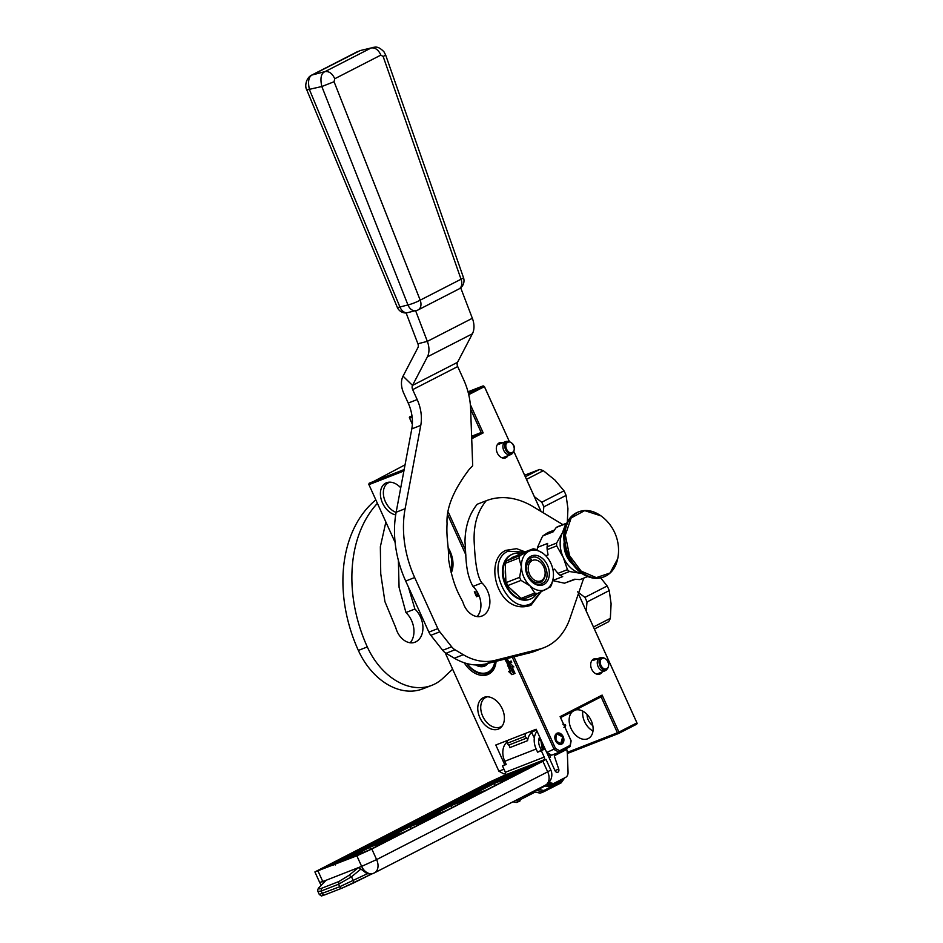 <?xml version="1.0" encoding="UTF-8"?>
<svg xmlns="http://www.w3.org/2000/svg" width="943" height="943" viewBox="0 0 943 943"><rect width="100%" height="100%" fill="white"/><g stroke="black" fill="none" stroke-linecap="round" stroke-linejoin="round"><path stroke-width="1.41" d="M445.131 652.674L498.894 771.197L503.81 773.885L505.613 773.177M395.117 542.425L368.678 484.089L405.054 464.816M412.35 424.256L409.356 417.596L411.95 415.663M618.643 733.454L618.914 732.098L636.926 722.868L636.655 724.212L618.643 733.454L567.356 753.504M559.682 750.758L559.105 752.266L551.631 755.178L546.716 752.49L555.486 748.459L559.682 750.758L570.02 745.453L571.14 740.868L560.59 717.611L601.104 696.83L617.417 732.782L618.408 732.97M617.417 732.782L567.25 752.396M572.755 711.376A15.689 10.797 -117.2 0 0 571.753 729.929A15.689 10.797 -117.2 0 0 587.607 738.829A15.689 10.797 -117.2 0 0 588.291 738.522A15.689 10.797 -117.2 0 0 591.202 720.57A15.689 10.797 -117.2 0 0 575.313 710.055M504.764 764.749L495.806 745.005L536.166 729.234L546.716 752.49M498.894 771.197L503.963 769.205M403.899 470.981L368.913 484.655M404.17 469.543L369.184 483.217M496.101 661.326A24.294 16.726 62.8 0 1 483.724 675.447A24.294 16.726 62.8 0 1 464.215 662.764M448.279 547.848A24.294 16.726 62.8 0 1 450.07 551.266A24.294 16.726 62.8 0 1 452.074 556.948A24.294 16.726 62.8 0 1 451.226 572.896M395.695 514.878A17.445 12.011 62.8 0 1 381.243 499.578A17.445 12.011 62.8 0 1 386.524 482.745A17.445 12.011 62.8 0 1 388.74 482.215A17.445 12.011 62.8 0 1 400.74 487.826M498.281 729.116A17.445 12.011 62.8 0 1 479.869 717.635A17.445 12.011 62.8 0 1 483.889 697.384A17.445 12.011 62.8 0 1 486.093 696.842A17.445 12.011 62.8 0 1 501.759 707.769A17.445 12.011 62.8 0 1 501.499 726.864A17.445 12.011 62.8 0 1 498.281 729.116M504.788 659.133L507.511 663.966L511.731 662.316L511.153 661.019L508.749 661.962L507.204 658.556L508.301 662.139L507.534 662.434L505.754 658.898M507.558 665.239L510.646 672.053L508.525 671.392L511.872 674.658L515.031 673.42L512.721 672.701L509.621 665.876L507.558 665.239M511.801 666.3L513.864 666.937L510.564 663.719L507.428 664.945L509.739 665.664L512.839 672.489L514.902 673.125L511.801 666.3L513.499 666.571M480.918 604.604L480.906 606.219M476.969 591.426L478.042 595.174L476.769 595.681L474.918 591.591L474.329 591.827L476.545 596.719L479.091 595.728M478.761 594.903L477.252 591.909M447.925 515.314L465.948 555.05M512.308 657.236L554.189 749.567L559.105 752.266L570.067 746.644L570.02 745.453M471.618 436.244L481.201 432.495L471.653 437.399M470.64 409.203L481.201 432.495L483.181 432.884L471.712 438.766M412.138 417.171L409.592 418.173M411.985 415.898L409.863 416.735M468.435 393.431L483.17 385.876L468.011 391.805M483.17 385.876L484.407 386.547L509.303 441.43L484.396 386.642L468.73 394.669M637.162 723.352L578.389 593.736M541.07 511.46L513.935 451.638M601.104 696.83L602.129 695.097L618.914 732.098M582.786 711.152A15.689 10.797 -117.2 0 0 592.982 731.025M560.59 717.611L560.107 716.645L602.129 695.097M448.385 512.355L465.547 550.182M513.923 656.835L555.486 748.459M495.877 661.385A23.139 15.925 62.8 0 1 488.922 672.736A23.139 15.925 62.8 0 1 466.691 663.518M452.027 556.771A23.139 15.925 62.8 0 1 451.013 572.083M396.119 512.391A16.502 11.363 62.8 0 1 384.025 497.857A16.502 11.363 62.8 0 1 388.433 482.769A16.502 11.363 62.8 0 1 389.153 482.439A16.502 11.363 62.8 0 1 390.037 482.156M502.301 725.839A16.502 11.363 62.8 0 1 500.863 726.782A16.502 11.363 62.8 0 1 500.144 727.112A16.502 11.363 62.8 0 1 482.969 716.763A16.502 11.363 62.8 0 1 485.798 697.407A16.502 11.363 62.8 0 1 486.517 697.077A16.502 11.363 62.8 0 1 487.401 696.794M508.301 662.139L507.075 658.615M505.118 659.051L507.805 663.813L511.719 662.281M507.982 665.369L510.646 672.053M511.872 674.658L514.984 673.408M509.196 671.605L512.167 674.504M512.839 672.489L514.772 672.842M509.739 665.664L513.133 672.335M507.782 664.803L510.033 665.51M476.545 596.719L479.079 595.693M474.635 591.697L476.852 596.565M478.042 595.174L476.757 591.52M470.345 404.594L483.181 432.884M636.926 722.868L578.377 593.795M541.011 511.424L513.911 451.673M587.1 714.476A9.878 6.801 -117.2 0 0 592.805 725.591M502.843 442.715A8.133 5.894 68.6 0 0 499.201 442.904A8.133 5.894 68.6 0 0 497.303 453.005A8.133 5.894 68.6 0 0 505.919 457.709A8.133 5.894 68.6 0 0 507.923 455.705M597.202 658.886A8.133 5.894 68.6 0 0 593.56 659.086A8.133 5.894 68.6 0 0 591.662 669.176A8.133 5.894 68.6 0 0 600.278 673.891A8.133 5.894 68.6 0 0 602.282 671.876M570.939 740.526L560.107 716.645M561.816 744.051A5.929 4.291 -111.4 0 1 561.533 744.18A5.929 4.291 -111.4 0 1 555.451 740.432A5.929 4.291 -111.4 0 1 556.924 733.265A5.929 4.291 -111.4 0 1 557.207 733.147A5.929 4.291 -111.4 0 1 563.277 736.896A5.929 4.291 -111.4 0 1 561.816 744.051M571.14 740.868L570.067 746.644M599.724 657.919A6.978 5.045 -111.4 0 1 600.054 657.766A6.978 5.045 -111.4 0 1 601.481 657.519L602.919 657.53L601.304 657.908C595.799 660.289 601.422 672.665 606.597 669.565L606.361 669.978A6.978 5.045 -111.4 0 1 605.477 670.614A6.978 5.045 68.6 0 1 605.135 670.756A6.978 5.045 68.6 0 1 597.992 666.336A6.978 5.045 68.6 0 1 599.724 657.919M606.667 668.575C611.394 666.524 606.573 655.892 602.117 658.544C597.39 660.607 602.212 671.239 606.667 668.575M505.354 441.748A6.978 5.045 -111.4 0 1 505.696 441.595A6.978 5.045 -111.4 0 1 507.122 441.336L508.56 441.359L506.945 441.725C501.44 444.106 507.051 456.495 512.226 453.394L511.99 453.807A6.978 5.045 -111.4 0 1 511.118 454.432A6.978 5.045 68.6 0 1 510.776 454.585A6.978 5.045 68.6 0 1 503.633 450.165A6.978 5.045 68.6 0 1 505.354 441.748M512.308 452.404C517.035 450.353 512.214 439.721 507.758 442.373C503.02 444.424 507.853 455.056 512.308 452.404M556.064 740.361C555.545 733.23 557.749 732.098 562.665 736.966C563.195 744.098 560.991 745.229 556.064 740.361M556.346 733.642L562.676 736.919L560.555 744.392M538.795 739.571L539.962 740.007M538.889 739.112L540.74 739.312M538.866 739.194L540.445 738.675M538.677 740.585L540.422 738.628M542.378 749.862L540.645 739.112M543.816 749.308L541.188 740.302M544.818 748.318L542.473 743.143M538.901 739.029L540.28 739.89M549.91 784.882A4.644 3.359 -111.4 0 1 549.686 784.989A4.644 3.359 -111.4 0 1 548.154 785.083L546.504 784.717L550.983 782.973L552.645 783.338A4.644 3.359 -111.4 0 0 554.178 783.232A4.644 3.359 -111.4 0 0 554.401 783.126L565.6 777.386A6.978 5.045 68.6 0 0 568.051 772.211L567.415 754.553A23.245 16.821 68.6 0 0 566.767 749.414L554.248 755.838L558.716 769.099A2.794 2.016 68.6 0 1 557.784 772.258A2.794 2.016 68.6 0 1 554.967 770.584L546.787 752.549M548.131 753.268L547.4 753.905M548.602 753.528L547.364 753.811M539.325 737.65L539.702 737.025M543.404 749.461L540.858 739.583M506.049 764.089L502.478 765.928L505.354 772.27A2.322 1.686 68.6 0 1 504.811 775.146L489.087 782.301L314.903 871.933L356.843 855.796L361.64 866.369L358.328 867.654L349.063 875.293L338.855 881.54L321.504 888.318C318.545 889.367 318.027 888.825 319.936 886.679L326.101 880.267L358.328 867.654L360.886 869.045L351.515 876.778L338.584 884.228L339.716 886.726L367.157 873.796L371.896 873.89M356.843 855.796L371.825 849.018L376.622 859.592L361.64 866.369A11.622 8.416 -111.4 0 0 373.381 873.348A11.622 11.622 0 0 0 374.454 872.864A11.622 8.004 62.8 0 1 373.947 873.088A11.622 8.416 -111.4 0 1 373.381 873.348L371.483 874.078M542.897 761.272L546.009 759.386L550.806 769.96L547.683 771.845L376.622 859.592A11.622 8.004 62.8 0 1 374.454 872.864L545.525 785.106A11.622 8.004 -117.2 0 0 547.683 771.845L542.897 761.272L371.825 849.018M546.009 759.386L543.675 759.964A2.322 1.686 -111.4 0 0 544.217 757.076L541.341 750.734L545.054 748.825L541.353 750.263L539.915 747.092A10.467 7.568 68.6 0 1 539.655 736.919M546.233 784.717L549.227 783.173A4.644 3.359 68.6 0 1 549.451 783.067A4.644 3.359 68.6 0 1 550.983 782.973M338.855 881.54L338.584 884.228L321.233 891.017L322.365 893.504A2.322 1.686 68.6 0 0 324.722 894.907C320.184 895.826 323.025 897.052 319.288 894.459L339.716 886.726A2.322 1.686 68.6 0 0 342.073 888.117A2.322 1.686 68.6 0 0 342.179 888.07L353.024 883.226A2.322 1.285 63.7 0 0 353.095 883.19A2.322 1.285 63.7 0 0 353.283 880.668L351.515 876.778L349.063 875.293M502.478 765.928L506.214 764.467L504.776 761.296L536.154 749.013L537.604 752.196L541.353 750.263M554.248 755.838L563.03 750.876A23.245 16.821 68.6 0 0 562.9 750.31M549.38 753.952L550.512 757.3M549.074 753.775L547.6 754.353M563.03 750.876L566.767 749.414M541.341 750.734L537.604 752.196M367.157 873.796L360.886 869.045M489.936 813.62L486.01 815.636M536.744 789.609L538.536 789.326A1.167 0.802 62.8 0 1 538.394 788.761M507.24 741.941A16.279 11.776 68.6 0 0 504.776 761.296M537.05 731.19A16.279 11.776 68.6 0 0 536.154 749.013M530.225 731.556A2.322 1.686 -111.4 0 0 532.041 732.145A2.322 1.686 -111.4 0 0 532.288 732.016A16.279 11.776 68.6 0 0 527.597 740.668A2.322 1.686 -111.4 0 0 526.618 738.098A4.644 3.359 68.6 0 1 525.227 736.247L525.121 733.548M321.504 888.318L321.233 891.017L317.944 891.5C317.473 889.956 317.991 888.459 319.5 886.998M544.335 785.719A1.167 0.802 -117.2 0 0 544.476 786.273L538.536 789.326L543.863 790.505A1.167 0.719 102.4 0 1 543.156 791.896L540.174 793.063A1.167 0.719 102.4 0 1 539.632 792.945M517.731 799.358L519.958 799.853A1.167 0.719 102.4 0 1 519.251 801.255L516.257 802.422A1.167 0.719 102.4 0 1 515.715 802.304M527.597 740.668L509.668 747.681A2.322 1.686 68.6 0 0 508.678 745.111L526.618 738.098M507.193 740.561L507.287 743.261A4.644 3.359 68.6 0 0 508.678 745.111M507.287 743.261L525.227 736.247M485.657 790.293L458.817 800.324L493.283 782.643L527.62 768.769C529.671 767.991 529.66 768.144 527.609 769.229M445.697 810.85L418.303 821.105L449.764 804.968L484.101 791.083C486.152 790.317 486.14 790.47 484.089 791.554M404.618 831.856L377.778 841.887L409.25 825.75L443.587 811.864C445.638 811.098 445.626 811.251 443.575 812.336M334.246 864.684C332.207 865.45 332.207 865.297 334.27 864.212L368.737 846.531L403.074 832.657C405.113 831.879 405.113 832.032 403.05 833.117M466.148 797.908L494.486 783.374L517.542 774.003M449.764 804.968L450.978 805.699L474.023 796.316M385.121 839.482L410.453 826.481L433.509 817.098M344.278 860.429L369.939 847.262L392.995 837.891M487.39 663.53A14.817 10.208 -117.2 0 1 485.126 665.334A14.817 10.208 -117.2 0 1 484.478 665.628A14.817 10.208 62.8 0 1 477.123 664.968M486.34 664.556A14.817 10.208 62.8 0 1 485.763 664.685A14.534 10.008 -117.2 0 0 487.378 663.53M487.849 663.412A15.288 10.526 -117.2 0 1 484.372 666.206A15.288 10.526 62.8 0 1 475.72 664.945M494.804 661.656A22.208 15.288 -117.2 0 1 487.225 672.5A22.208 15.288 62.8 0 1 468.353 665.157A22.208 15.288 62.8 0 1 467.174 663.648M490.82 671.499L488.969 672.453A22.903 15.76 -117.2 0 1 487.967 672.901A22.903 15.76 62.8 0 1 468.506 665.322A22.903 15.76 62.8 0 1 468.435 665.239M488.969 672.453A22.903 15.76 -117.2 0 0 495.829 661.397M480.022 664.862L484.69 664.19M600.597 577.764L607.162 585.98A34.879 24.011 62.8 0 1 609.249 590.577L611.099 603.791L610.345 618.349A34.879 24.011 62.8 0 1 608.565 621.743L594.396 629.016M577.505 591.791L584.919 597.39L607.162 585.98M584.919 597.39A34.879 24.011 62.8 0 1 587.006 601.988L609.249 590.577M587.006 601.988L586.24 611.052M593.477 626.989L610.345 618.349M450.624 570.409A22.208 15.288 -117.2 0 0 448.29 549.757M450.978 571.906A22.903 15.76 -117.2 0 0 452.015 556.724M524.626 475.213L539.502 469.496A34.879 24.011 62.8 0 1 543.357 470.687L554.979 480.093L563.997 490.82A34.879 24.011 62.8 0 1 566.083 495.417L567.934 508.631L567.344 521.821M525.334 476.757L539.502 469.496M526.5 479.339L543.357 470.687M534.339 496.631L541.754 502.23L563.997 490.82M541.754 502.23A34.879 24.011 62.8 0 1 543.84 506.827L566.083 495.417M543.84 506.827L543.239 512.78M377.389 503.35A127.871 92.532 68.6 0 0 367.31 646.933A63.935 46.266 68.6 0 0 431.87 685.313A63.935 46.266 68.6 0 0 434.959 683.911A63.935 46.266 68.6 0 0 442.962 678.241L452.605 669.176M410.17 642.772A19.992 14.463 68.6 0 0 405.938 612.537L399.078 587.348L398.382 560.354M375.821 499.884A127.871 92.532 68.6 0 0 358.352 650.434A63.935 46.266 68.6 0 0 422.9 688.814L431.87 685.313M405.938 612.537L414.896 609.037A19.992 14.463 68.6 0 1 415.875 641.829A17.669 12.789 68.6 0 1 415.014 642.218A17.669 12.789 68.6 0 1 395.848 627.92L384.921 601.61L380.748 573.851L380.347 546.751L385.864 522.045M414.896 609.037L408.354 586.888M532.123 560.602A11.045 7.992 68.6 0 0 529.553 574.299A11.045 7.992 68.6 0 0 541.235 580.688A11.045 7.992 -111.4 0 0 543.816 566.979A11.045 7.992 -111.4 0 0 532.123 560.602M543.816 566.884C546.433 573.933 545.478 579.026 540.94 582.173L540.351 582.444M540.94 582.173C535.813 583.988 531.463 581.607 527.903 575.041C525.286 567.992 526.253 562.9 530.779 559.753L531.369 559.482M564.515 529.459A25.579 18.506 68.6 0 0 562.346 532.948L565.788 523.73L556.264 527.455L553.14 531.84L542.979 535.824L542.048 537.262L537.475 547.388L547.647 543.416L547.058 546.81L556.582 543.085A28.714 20.781 68.6 0 0 556.688 545.914L563.242 557.348L567.45 569.655A28.714 20.781 68.6 0 0 569.466 571.505L581.819 573.521M575.336 579.297L564.468 583.198L552.539 580.582M563.219 557.313A25.579 18.506 68.6 0 1 562.346 532.948L556.582 543.085M542.979 535.824L547.883 532.606L554.343 530.084M556.264 527.455A28.714 20.781 -111.4 0 1 558.185 526.465L566.66 523.153M564.468 583.198L574.641 579.226L579.921 579.615L587.572 576.621M552.952 569.702L554.496 569.101L557.938 573.379A28.714 20.781 68.6 0 0 559.953 575.23L569.466 571.505M559.953 575.23L562.7 576.609L552.739 580.499M557.938 573.379L567.45 569.655M545.797 555.792L548.06 554.908L547.164 549.639L556.688 545.914M537.192 549.993L537.475 547.388M547.164 549.639A28.714 20.781 -111.4 0 1 547.058 546.81M565.788 523.73A28.714 20.781 -111.4 0 1 566.613 523.271M563.242 557.348A25.579 18.506 68.6 0 0 580.629 573.238A25.579 18.506 68.6 0 0 581.713 573.45M564.032 542.991A20.581 14.888 -111.4 0 0 566.46 555.675A20.581 14.888 68.6 0 0 572.177 563.831M415.557 310.577A9.241 6.625 75.8 0 0 417.56 310.188A9.241 6.625 75.8 0 0 417.855 310.047A9.3 6.401 -117.2 0 0 418.114 309.929A9.3 6.401 -117.2 0 0 420.201 300.169A9.3 1.32 -21.5 0 1 407.954 304.954L321.822 86.52C320.007 78.175 321.103 73.189 325.111 71.585L371.212 47.94L360.085 50.592L312.699 74.733C308.703 76.336 307.618 81.31 309.457 89.656L399.926 306.994L407.954 304.954A9.3 6.66 -104.2 0 0 414.873 310.813A8.723 6 -117.2 0 0 415.557 310.577L427.332 341.378A18.601 12.801 62.8 0 1 427.379 356.878L412.515 385.404A4.644 3.206 -117.2 0 0 412.68 389.648L417.183 399.573A34.879 25.237 -111.4 0 1 420.767 425.387L405.125 508.713A93.003 67.295 68.6 0 0 414.672 577.54L437.847 628.616A11.622 8.416 68.6 0 0 439.792 631.822L451.673 646.804A11.622 8.416 68.6 0 0 455.009 649.774L463.319 654.713A63.935 46.266 68.6 0 0 494.804 660.418L539.231 649.197A74.403 53.834 68.6 0 0 543.899 647.7A74.403 53.834 68.6 0 0 569.985 618.325L583.729 578.13M562.888 524.626L533.231 506.733A83.467 60.399 68.6 0 0 486.411 500.674A83.467 60.399 68.6 0 0 486.211 500.757L477.229 504.234C469.296 513.959 465.205 526.442 464.982 541.695C466.231 556.523 465.076 572.071 472.95 586.416L481.92 582.904C477.865 577.835 475.355 565.376 474.4 545.537C472.243 518.438 482.144 506.085 486.199 500.733M460.691 287.815L472.349 318.286A18.601 12.801 -117.2 0 1 472.396 333.787L457.532 362.312A4.644 3.206 62.8 0 0 457.697 366.556L463.65 379.687A58.124 42.058 68.6 0 1 470.616 408.696L472.691 465.736L469.414 469.119C453.524 489.995 446.074 508.194 447.065 523.719C446.192 538.618 448.809 545.278 448.585 559.529C453.371 587.336 459.842 595.446 462.978 602.318A17.669 12.789 68.6 0 0 481.967 616.038A17.669 12.789 68.6 0 0 482.828 615.649A19.992 14.463 68.6 0 0 481.92 582.904M414.873 310.813L406.846 312.84A9.3 6.66 75.8 0 1 399.926 306.994A9.3 1.143 157.4 0 1 397.251 307.253A9.3 9.3 0 0 0 406.127 312.97L417.902 343.771A4.644 3.206 62.8 0 1 417.914 347.637L403.05 376.163A18.601 12.801 -117.2 0 0 403.71 393.16L408.213 403.074A34.879 25.237 -111.4 0 1 411.796 428.888L396.154 512.226A93.003 67.295 68.6 0 0 405.702 581.053L428.876 632.128A11.622 8.416 -111.4 0 0 430.821 635.323L442.703 650.305L451.673 646.804M463.319 654.713L454.361 658.214L446.039 653.287A11.622 8.416 -111.4 0 1 442.703 650.305M454.361 658.214A63.935 46.266 68.6 0 0 485.845 663.919L530.261 652.709A74.403 53.834 68.6 0 0 534.929 651.212L543.899 647.7M477.134 616.592A19.992 14.463 68.6 0 0 472.95 586.416M550.936 563.419A20.923 15.147 68.6 0 0 544.806 554.838A20.923 15.147 68.6 0 0 542.602 553.069A20.923 15.147 68.6 0 0 528.799 551.313A20.923 15.147 68.6 0 0 521.42 566.837A20.923 15.147 68.6 0 0 530.049 585.862A20.923 15.147 68.6 0 0 546.068 589.375A20.923 15.147 68.6 0 0 552.952 579.532A20.923 15.147 68.6 0 0 553.447 573.863A20.923 15.147 68.6 0 0 550.936 563.419M530.049 599.17A24.153 17.481 -111.4 0 1 529.707 599.3A24.153 17.481 -111.4 0 1 504.965 583.988A24.153 17.481 -111.4 0 1 510.953 554.838A24.153 17.481 -111.4 0 1 512.12 554.307A24.153 17.481 -111.4 0 1 512.462 554.178M536.732 593.831A24.153 17.481 -111.4 0 1 531.557 598.51A24.153 17.481 -111.4 0 1 530.379 599.041A24.153 17.481 -111.4 0 1 522.422 599.571A24.153 17.481 -111.4 0 1 506.002 584.542A24.153 17.481 -111.4 0 1 505.165 561.509A24.153 17.481 -111.4 0 1 511.625 554.567A24.153 17.481 -111.4 0 1 512.792 554.048A24.153 17.481 -111.4 0 1 520.748 553.517L510.446 558.798A21.276 15.394 -111.4 0 1 515.456 556.229M531.015 556.205A15.559 11.257 -111.4 0 1 547.47 565.199A15.559 11.257 -111.4 0 1 543.852 584.495A15.559 11.257 68.6 0 1 527.396 575.501A15.559 11.257 68.6 0 1 531.015 556.205M522.87 599.394L521.55 598.192L534.811 593.006A23.245 16.821 68.6 0 0 537.392 593.571L522.422 599.571L516.847 594.467A21.276 15.394 -111.4 0 1 511.566 589.646L505.99 584.542L505.707 576.727A21.276 15.394 -111.4 0 1 505.436 569.324L505.153 561.509L510.446 558.798M537.392 593.571L550.464 586.864A23.245 16.821 68.6 0 0 551.655 584.365L552.881 579.862M505.99 584.542L507.77 585.579L521.019 580.393L530.049 585.862L534.811 593.006M516.847 594.467L511.566 589.646M506.438 584.365L506.379 582.515L519.628 577.328L521.42 566.837L518.933 558.008L505.672 563.195L505.153 561.509M505.707 576.727L505.436 569.324M505.601 561.333L520.123 555.51A23.245 16.821 68.6 0 0 518.933 558.008M520.748 553.506L533.208 548.791L520.123 555.51M542.531 553.011L535.789 549.368A23.245 16.821 68.6 0 0 533.208 548.791M521.019 580.393A23.245 16.821 -111.4 0 1 519.628 577.328M524.131 598.758A23.245 16.821 -111.4 0 1 521.55 598.192M507.77 585.579A23.245 16.821 -111.4 0 1 506.379 582.515M505.672 563.195A23.245 16.821 -111.4 0 1 506.863 560.696M530.638 558.067C541.907 551.325 554.119 578.271 542.154 583.434C530.897 590.177 518.674 563.242 530.638 558.067L531.322 557.761M542.154 583.434L541.482 583.741M600.903 515.821A42.553 42.553 0 0 1 617.7 558.786L610.027 573.002L596.306 577.623L581.112 571.093L569.501 555.592L565.352 535.094L571.14 517.966L584.672 510.623L600.95 515.868C593.395 510.552 585.992 509.208 578.731 511.813A34.879 25.237 -111.4 0 1 587.572 510.634M357.869 51.441L311.756 75.086L325.111 71.585C329.178 71.138 332.384 73.53 334.741 78.752L380.854 55.095C378.497 49.873 375.279 47.492 371.212 47.94L360.085 50.592M458.687 289.1A9.3 6.401 -117.2 0 0 458.946 288.971L458.946 288.971A9.3 6.401 -117.2 0 0 461.033 279.222L420.201 300.169L334.07 81.735L334.741 78.752M417.56 310.188A9.3 9.3 0 0 0 418.114 309.929L458.946 288.971A9.3 9.3 0 0 0 463.484 277.631A9.3 0.967 160.7 0 1 461.033 279.222L383.176 56.545L380.854 55.095M406.115 312.958A8.723 6 -117.2 0 0 406.846 312.84M504.811 775.146L543.675 759.964M501.817 776.69L540.669 761.496L540.645 762.144L369.585 849.902L320.243 869.835L501.817 776.69A1.167 0.837 68.6 0 0 501.546 778.128L534.917 765.079M323.449 882.872A11.622 8.416 -111.4 0 1 322.789 881.552L317.991 870.978M319.936 886.679L326.101 880.267L319.701 882.507A11.622 11.622 0 0 0 321.315 885.1M505.354 772.27L544.217 757.076M540.669 761.496A1.167 0.837 68.6 0 0 540.256 762.345M540.645 762.144A1.167 0.802 -117.2 0 0 540.551 762.192L542.414 761.178M320.255 869.175A1.167 0.802 62.8 0 1 321.162 869.47M326.467 867.395L492.552 782.195L501.546 778.128L501.782 778.682M491.327 781.429A1.167 0.802 62.8 0 1 492.552 782.195L492.788 782.714M353.165 883.155L371.566 874.055M371.613 874.031L342.073 888.117L324.722 894.907A2.322 1.686 68.6 0 0 324.828 894.848L341.955 888.165M558.716 769.099L554.956 770.572M552.645 783.338L548.154 785.083A1.167 0.719 -77.6 0 0 547.447 786.486L545.797 786.12A1.167 0.719 -77.6 0 1 546.504 784.717A4.644 3.359 68.6 0 0 546.292 784.682M545.797 786.12A3.489 2.523 68.6 0 0 544.476 786.273M549.804 784.941A1.167 0.802 -117.2 0 0 549.651 786.238A5.811 4.208 -111.4 0 1 547.447 786.486M560.708 779.896A1.167 0.802 -117.2 0 0 560.837 780.486L549.651 786.238M562.57 778.942A8.133 5.894 -111.4 0 1 560.837 780.486M515.609 800.454L519.251 801.255A1.167 0.837 68.6 0 0 519.687 801.196A1.167 0.802 -117.2 0 0 519.958 799.853L535.153 792.061M533.373 791.66L525.734 795.586A5.811 4.208 -111.4 0 1 524.449 795.916M537.251 789.35L538.406 788.902M543.486 791.896L540.61 793.016A1.167 0.837 -111.4 0 1 540.174 793.063L533.054 791.507M535.541 790.222L543.156 791.896A1.167 0.837 68.6 0 0 543.604 791.849A1.167 0.802 -117.2 0 0 543.863 790.505L561.321 781.547A9.3 6.731 68.6 0 0 564.103 778.152M519.569 801.244L516.693 802.363A1.167 0.837 -111.4 0 1 516.257 802.422L513.122 801.727M519.782 801.149L519.734 801.173A1.167 1.167 0 0 1 519.628 801.22L516.646 802.387A1.167 1.167 0 0 1 515.974 802.446L512.992 801.798M543.698 791.802L561.05 782.89A1.167 0.802 62.8 0 0 561.109 782.879L543.651 791.825A1.167 1.167 0 0 1 543.545 791.872L540.551 793.039A1.167 1.167 0 0 1 539.879 793.098L532.925 791.566M561.321 781.547A1.167 0.802 62.8 0 1 561.109 782.879L564.751 777.822M331.795 865.309L491.786 783.232L529.223 767.944A1.167 0.837 68.6 0 0 529.164 767.967M491.68 783.279A1.167 0.802 62.8 0 1 491.739 783.256L332.667 864.849A1.167 0.802 62.8 0 1 332.726 864.825M502.383 778.446A1.167 0.837 68.6 0 0 502.324 778.47L491.739 783.256A1.167 0.802 62.8 0 1 491.786 783.232M529.282 767.92A1.167 0.837 68.6 0 0 529.223 767.944L502.324 778.47A1.167 0.837 68.6 0 0 502.265 778.494M458.817 800.324L460.019 801.055M493.283 782.643L495.393 785.366M500.768 779.26L501.24 782.36M458.911 800.748L485.763 790.246M418.303 821.105L419.505 821.836M425.635 818.689L450.978 805.699L451.874 807.68M457.249 801.585L457.72 804.685M377.778 841.887L378.992 842.618M409.25 825.75L411.36 828.461M416.735 822.367L417.207 825.467M377.766 842.358L404.736 831.809M376.705 842.747L377.884 842.311M376.21 843.148L376.693 846.248M334.27 864.212L335.472 864.943M368.737 846.531L370.835 849.254M485.657 664.744A14.534 10.008 -117.2 0 0 485.739 664.697L485.586 664.78A14.534 10.008 -117.2 0 0 487.283 663.554M484.95 665.063A14.534 10.008 -117.2 0 0 485.586 664.78L478.549 664.945M415.875 641.829L414.13 642.513M358.352 650.434L367.31 646.933M457.697 366.556L412.68 389.648M430.821 635.323L439.792 631.822M446.039 653.287L455.009 649.774M494.804 660.418L485.845 663.919M539.231 649.197L530.261 652.709M482.828 615.649L481.083 616.333M457.532 362.312L412.515 385.404L403.05 376.163M417.183 399.573L408.213 403.074M420.767 425.387L411.796 428.888M405.125 508.713L396.154 512.226M414.672 577.54L405.702 581.053M428.876 632.128L437.847 628.616M472.396 333.787L427.379 356.878M472.349 318.286L427.332 341.378L417.902 343.771M540.469 592.121L531.675 603.225C508.583 617.052 483.523 561.804 508.077 551.195L524.638 552.15M611.477 571.588A34.879 25.237 -111.4 0 1 604.133 576.774A34.879 25.237 -111.4 0 1 568.924 555.84A34.879 25.237 -111.4 0 1 578.731 511.813L577.953 512.12A34.879 25.237 -111.4 0 1 578.342 511.966M603.744 576.916A34.879 25.237 -111.4 0 1 603.355 577.081A34.879 25.237 -111.4 0 1 568.146 556.146A34.879 25.237 -111.4 0 1 577.953 512.12C563.525 520.489 560.154 535.2 567.827 556.24C577.104 573.827 588.951 580.77 603.355 577.081L604.133 576.774C611.217 573.768 615.744 567.78 617.7 558.786M334.07 81.735L321.822 86.52L306.781 89.915C304.471 86.296 306.133 77.68 311.756 75.086M463.484 277.631L385.628 54.953L383.176 56.545M593.3 660.406L600.054 657.766M607.398 669C610.109 663.53 608.624 659.711 602.919 657.53M596.636 674.092L605.135 670.756M498.941 444.236L505.696 441.595M513.039 452.817C515.75 447.347 514.253 443.528 508.56 441.359M502.277 457.909L510.776 454.585M540.893 739.642L538.689 740.514M534.245 731.014L533.821 730.153M534.044 737.332L531.628 732.522M531.475 732.228L530.992 731.249M562.924 724.354L565.14 724.507C566.095 725.356 565.694 726.334 563.938 727.418M314.903 871.933L319.701 882.507M318.616 870.413L369.526 849.914L540.598 762.168M545.525 785.106A11.622 11.622 0 0 0 550.806 769.96M554.178 783.232L549.686 784.989M536.555 730.106L531.239 732.192M319.288 894.459L317.944 891.5M332.667 864.849L331.771 865.32M458.852 800.76L457.732 801.173M445.721 810.839L417.219 821.966M487.307 663.624L485.739 664.697M487.095 664.002L486.399 664.32M525.239 551.914L516.611 548.673L505.813 550.347C482.745 560.602 498.434 616.899 530.968 605.241L541.07 591.839M529.707 599.3L530.379 599.041M512.12 554.307L512.792 554.048M552.952 579.532L552.787 580.299M385.628 54.953L383.931 51.735C377.789 45.606 375.597 47.256 372.497 47.456M397.251 307.253L306.781 89.915"/></g></svg>
